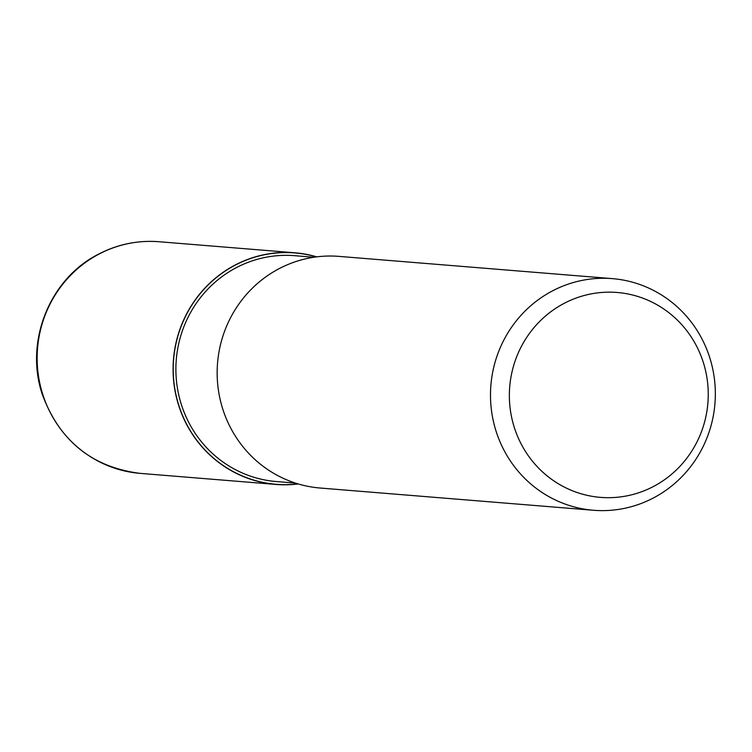 <?xml version="1.0" encoding="UTF-8"?>
<svg xmlns="http://www.w3.org/2000/svg" width="752" height="752" viewBox="0 0 752 752"><rect width="100%" height="100%" fill="white"/><g stroke="black" fill="none" stroke-linecap="round" stroke-linejoin="round"><path stroke-width="1.13" d="M234.539 265.503A116.062 112.255 -85.3 0 1 316.423 256.902A116.052 112.255 -85.3 0 0 234.539 265.503A116.062 112.255 -85.3 0 0 177.942 402.517A116.062 112.255 -85.3 0 0 297.952 483.865A116.052 112.255 -85.3 0 1 177.942 402.508A116.052 112.255 -85.3 0 1 234.539 265.503M295.498 483.104L276.313 481.543A113.298 109.585 -85.3 0 1 177.933 391.002A113.298 109.585 -85.3 0 1 235.752 267.956A113.298 109.585 -85.3 0 1 294.69 255.689L313.875 257.25M551.893 291.203A116.203 112.405 -85.3 0 1 612.344 278.625A116.203 112.405 -85.3 0 1 713.244 371.488A116.203 112.405 -85.3 0 1 653.939 497.683A116.203 112.405 -85.3 0 1 593.497 510.27A116.203 112.405 -85.3 0 1 492.588 417.407A116.203 112.405 -85.3 0 1 551.893 291.203M593.497 510.27L320.164 488.029A116.203 112.405 -85.3 0 1 219.255 395.167A116.203 112.405 -85.3 0 1 278.56 268.962A116.203 112.405 -85.3 0 1 339.011 256.385L612.344 278.625M563.662 303.611A102.789 99.424 -85.3 0 1 697.414 347.791A102.789 99.424 -85.3 0 1 653.93 486.243A102.789 99.424 -85.3 0 1 520.187 442.054A102.789 99.424 -85.3 0 1 563.662 303.611M298.29 483.968A116.203 112.396 -85.3 0 1 276.078 484.438A116.203 112.396 -85.3 0 1 175.178 391.576A116.203 112.396 -85.3 0 1 234.474 265.381A116.203 112.396 -85.3 0 1 294.925 252.794A116.203 112.396 -85.3 0 1 316.78 256.855M276.078 484.438L140.145 473.375A116.203 112.405 -85.3 0 1 39.245 380.512A116.203 112.405 -85.3 0 1 98.54 254.317A116.203 112.405 -85.3 0 1 158.992 241.73L294.925 252.794M140.145 473.375C92.317 467.265 59.775 441.123 42.507 394.96C24.28 342.527 49.303 279.095 98.098 254.392C117.274 244.334 137.569 240.114 158.992 241.73"/></g></svg>
